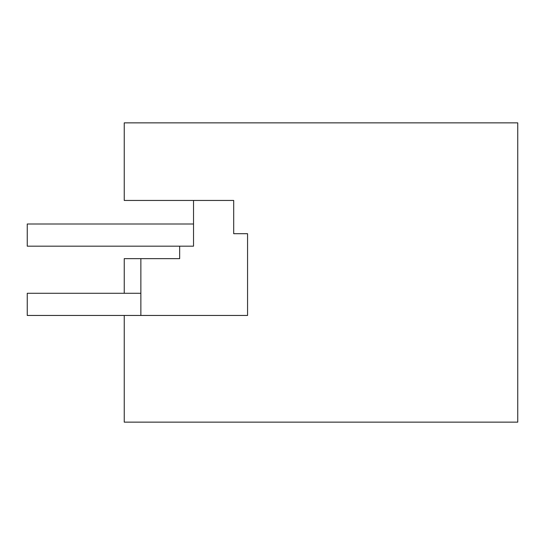 <?xml version="1.0" encoding="UTF-8"?>
<svg xmlns="http://www.w3.org/2000/svg" width="545" height="545" viewBox="0 0 545 545"><rect width="100%" height="100%" fill="white"/><g stroke="black" fill="none" stroke-linecap="round" stroke-linejoin="round"><path stroke-width="0.82" d="M517.75 422.143L517.75 122.857L124.24 122.857L124.24 200.451L233.703 200.451L233.703 233.703L247.559 233.703L247.559 315.453L124.24 315.453L124.24 422.143L517.75 422.143M193.523 200.451L193.523 246.177L27.25 246.177L27.25 224.002L193.523 224.002M124.24 293.285L124.24 258.643L140.869 258.643L140.869 315.453L27.25 315.453L27.25 293.285L140.869 293.285M179.666 246.177L179.666 258.643L140.869 258.643M247.559 315.453L140.869 315.453"/></g></svg>
